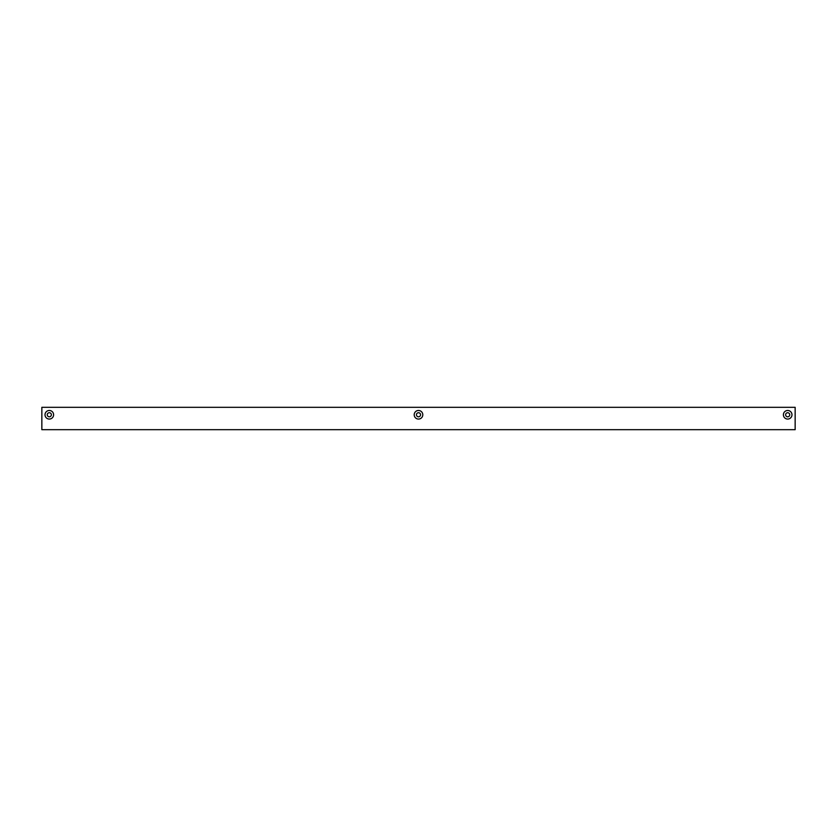 <?xml version="1.0" encoding="UTF-8"?>
<svg xmlns="http://www.w3.org/2000/svg" width="837" height="837" viewBox="0 0 837 837"><rect width="100%" height="100%" fill="white"/><g stroke="black" fill="none" stroke-linecap="round" stroke-linejoin="round"><path stroke-width="1.26" d="M47.259 414.775A2.051 2.051 0 0 1 50.335 412.997A2.051 2.051 0 0 1 50.335 416.544A2.051 2.051 0 0 1 47.259 414.775M45.02 414.775A4.29 4.29 0 0 1 51.455 411.061A4.29 4.29 0 0 1 51.455 418.49A4.29 4.29 0 0 1 45.02 414.775M414.21 414.775A4.29 4.29 0 0 1 420.645 411.061A4.29 4.29 0 0 1 420.645 418.49A4.29 4.29 0 0 1 414.21 414.775M783.401 414.775A4.29 4.29 0 0 1 789.835 411.061A4.29 4.29 0 0 1 789.835 418.49A4.29 4.29 0 0 1 783.401 414.775M795.15 407.316L41.85 407.316L41.85 429.684L795.15 429.684L795.15 407.316M785.64 414.775A2.051 2.051 0 0 1 788.716 412.997A2.051 2.051 0 0 1 788.716 416.544A2.051 2.051 0 0 1 785.64 414.775M416.449 414.775A2.051 2.051 0 0 1 419.525 412.997A2.051 2.051 0 0 1 419.525 416.544A2.051 2.051 0 0 1 416.449 414.775"/></g></svg>
